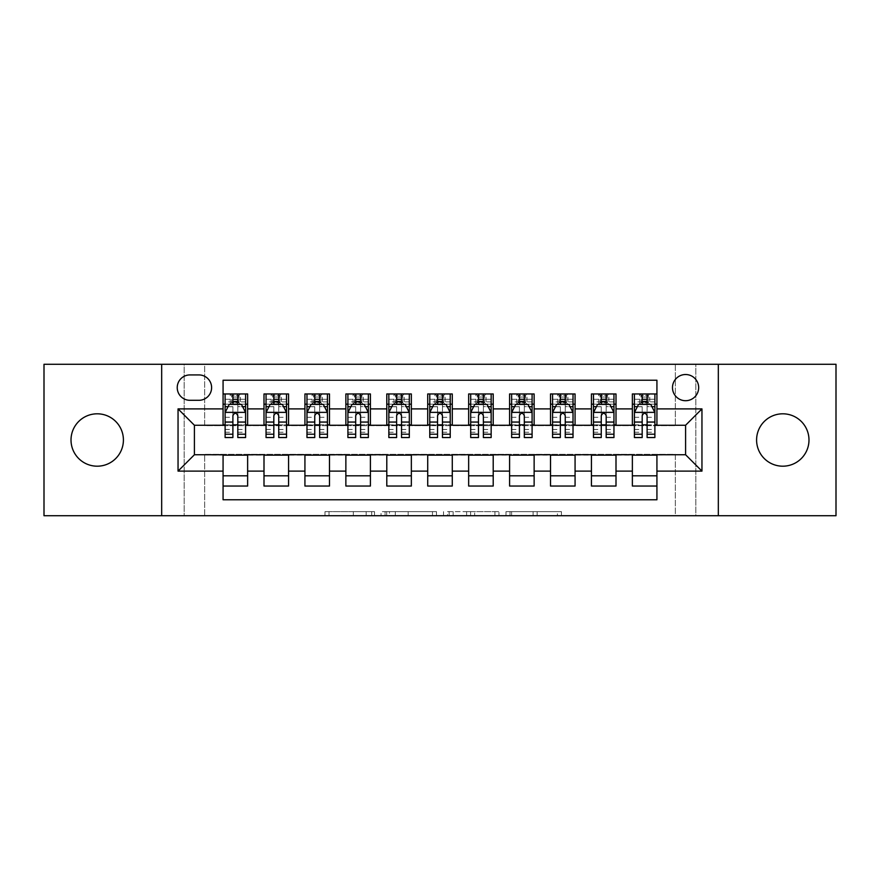 <?xml version="1.0" encoding="UTF-8"?>
<svg xmlns="http://www.w3.org/2000/svg" width="880" height="880" viewBox="0 0 880 880"><rect width="100%" height="100%" fill="white"/><g stroke="black" fill="none" stroke-linecap="round" stroke-linejoin="round"><path stroke-width="0.66" stroke-dasharray="4.4 3.3" d="M374.517 515.724L329.01 515.724L374.517 515.724L374.517 511.632L353.32 511.632L353.32 515.724L353.32 511.632L374.517 511.632L374.517 515.724L374.517 511.632L353.32 511.632L353.32 515.724L353.32 511.632L374.517 511.632L329.01 511.632L374.517 511.632M782.793 466.191A26.191 26.191 0 0 1 756.591 440A26.191 26.191 0 0 1 782.793 413.809A26.191 26.191 0 0 1 808.984 440A26.191 26.191 0 0 1 782.793 466.191M97.207 466.191A26.191 26.191 0 0 1 71.016 440A26.191 26.191 0 0 1 97.207 413.809A26.191 26.191 0 0 1 123.409 440A26.191 26.191 0 0 1 97.207 466.191M685.586 374.517A13.101 13.101 0 0 0 672.485 387.607A13.101 13.101 0 0 0 685.586 400.708A13.101 13.101 0 0 0 698.676 387.607A13.101 13.101 0 0 0 685.586 374.517M557.414 515.724L510.004 515.724L557.414 515.724L557.414 511.632L537.13 511.632L561.429 511.632L561.429 515.724L561.429 511.632L510.004 511.632L561.429 511.632L561.429 515.724L561.429 511.632L557.414 511.632L557.414 515.724M533.104 515.724L511.61 515.724L533.104 515.724L533.104 511.632L537.13 511.632L533.104 511.632L533.104 515.724L533.104 511.632L511.61 511.632L511.61 515.724L511.61 511.632L533.104 511.632L533.104 515.724M505.989 515.724L510.004 515.724L505.989 515.724L505.989 511.632L510.004 511.632L505.989 511.632L505.989 515.724M324.995 515.724L329.01 515.724L324.995 515.724L324.995 511.632L329.01 511.632L324.995 511.632L324.995 515.724M675.345 515.724L695.816 515.724L695.816 364.276L836 364.276L836 515.724L695.816 515.724L695.816 364.276L675.345 364.276L675.345 425.678L204.655 425.678L204.655 364.276L675.345 364.276L675.345 425.678L204.655 425.678L204.655 364.276L184.184 364.276L184.184 515.724L44 515.724L44 364.276L184.184 364.276L184.184 515.724L204.655 515.724L204.655 454.322L675.345 454.322L675.345 515.724L204.655 515.724L204.655 454.322L675.345 454.322L675.345 515.724M436.48 515.724L432.465 515.724L436.48 515.724L436.48 511.632L436.48 515.724M385.055 515.724L432.465 515.724L381.04 515.724L385.055 515.724L385.055 511.632L436.48 511.632L381.04 511.632L381.04 515.724L381.04 511.632L385.055 511.632L385.055 515.724M447.535 515.724L498.96 515.724L443.52 515.724L447.535 515.724L447.535 511.632L498.96 511.632L498.96 515.724L498.96 511.632L474.65 511.632L474.65 515.724M632.368 393.954L656.931 393.954L656.931 404.184L632.368 404.184L632.368 393.954M591.437 393.954L616 393.954L616 404.184L591.437 404.184L591.437 393.954M550.517 393.954L575.069 393.954L575.069 404.184L550.517 404.184L550.517 393.954M509.586 393.954L534.138 393.954L534.138 404.184L509.586 404.184L509.586 393.954M468.655 393.954L493.207 393.954L493.207 404.184L468.655 404.184L468.655 393.954M427.724 393.954L452.276 393.954L452.276 404.184L427.724 404.184L427.724 393.954M386.793 393.954L411.345 393.954L411.345 404.184L386.793 404.184L386.793 393.954M345.862 393.954L370.414 393.954L370.414 404.184L345.862 404.184L345.862 393.954M304.931 393.954L329.483 393.954L329.483 404.184L304.931 404.184L304.931 393.954M264 393.954L288.563 393.954L288.563 404.184L264 404.184L264 393.954M223.069 486.046L223.069 475.816L247.632 475.816L247.632 486.046L223.069 486.046L223.069 499.763L656.931 499.763L656.931 486.046L632.368 486.046L632.368 475.816L656.931 475.816L656.931 486.046M288.563 486.046L264 486.046L264 475.816L288.563 475.816L288.563 486.046M329.483 486.046L304.931 486.046L304.931 475.816L329.483 475.816L329.483 486.046M370.414 486.046L345.862 486.046L345.862 475.816L370.414 475.816L370.414 486.046M411.345 486.046L386.793 486.046L386.793 475.816L411.345 475.816L411.345 486.046M452.276 486.046L427.724 486.046L427.724 475.816L452.276 475.816L452.276 486.046M493.207 486.046L468.655 486.046L468.655 475.816L493.207 475.816L493.207 486.046M534.138 486.046L509.586 486.046L509.586 475.816L534.138 475.816L534.138 486.046M575.069 486.046L550.517 486.046L550.517 475.816L575.069 475.816L575.069 486.046M616 486.046L591.437 486.046L591.437 475.816L616 475.816L616 486.046M632.368 475.816L632.368 455.147L685.586 454.74L685.586 425.26L616 425.26L616 404.184M616 424.853L575.069 425.26L575.069 404.184M575.069 424.853L534.138 425.26L534.138 404.184M534.138 424.853L493.207 425.26L493.207 404.184M493.207 424.853L452.276 425.26L452.276 404.184M452.276 424.853L411.345 425.26L411.345 404.184M411.345 424.853L370.414 425.26L370.414 404.184M370.414 424.853L329.483 425.26L329.483 404.184M329.483 424.853L288.563 425.26L288.563 404.184M223.069 393.954L247.632 393.954L247.632 404.184L223.069 404.184L223.069 380.237L656.931 380.237L656.931 393.954M591.437 475.816L591.437 455.147L632.368 455.147M550.517 475.816L550.517 455.147L591.437 455.147M509.586 475.816L509.586 455.147L550.517 455.147M468.655 475.816L468.655 455.147L509.586 455.147M427.724 475.816L427.724 455.147L468.655 455.147M386.793 475.816L386.793 455.147L427.724 455.147M345.862 475.816L345.862 455.147L386.793 455.147M304.931 475.816L304.931 455.147L345.862 455.147M264 475.816L264 455.147L304.931 455.147M288.563 424.853L247.632 425.26L247.632 404.184M223.069 475.816L223.069 455.147L264 455.147M247.632 424.853L194.414 425.26L194.414 454.74L223.069 455.147M237.809 404.184L245.586 404.184L245.586 393.954L230.23 393.954L230.23 404.184L225.115 404.184L232.892 404.184M223.069 424.853L223.069 404.184M225.115 424.853L232.892 424.853M237.809 424.853L245.586 424.853M247.632 475.816L247.632 455.147M266.046 424.853L273.823 424.853M278.74 424.853L286.517 424.853M278.74 404.184L286.517 404.184L286.517 393.954L271.161 393.954L271.161 404.184L266.046 404.184L273.823 404.184M264 424.853L264 404.184M288.563 475.816L288.563 455.147M329.483 475.816L329.483 455.147M304.931 424.853L304.931 404.184M319.66 404.184L327.437 404.184L327.437 393.954L312.092 393.954L312.092 404.184L306.977 404.184L314.754 404.184M306.977 424.853L314.754 424.853M319.66 424.853L327.437 424.853M370.414 475.816L370.414 455.147M345.862 424.853L345.862 404.184M360.591 404.184L368.368 404.184L368.368 393.954L353.023 393.954L353.023 404.184L347.908 404.184L355.685 404.184M347.908 424.853L355.685 424.853M360.591 424.853L368.368 424.853M411.345 475.816L411.345 455.147M386.793 424.853L386.793 404.184M401.522 404.184L409.299 404.184L409.299 393.954L393.954 393.954L393.954 404.184L388.839 404.184L396.616 404.184M388.839 424.853L396.616 424.853M401.522 424.853L409.299 424.853M452.276 475.816L452.276 455.147M427.724 424.853L427.724 404.184M442.453 404.184L450.23 404.184L450.23 393.954L434.885 393.954L434.885 404.184L429.77 404.184L437.547 404.184M429.77 424.853L437.547 424.853M442.453 424.853L450.23 424.853M493.207 475.816L493.207 455.147M468.655 424.853L468.655 404.184M483.384 404.184L491.161 404.184L491.161 393.954L475.816 393.954L475.816 404.184L470.701 404.184L478.478 404.184M470.701 424.853L478.478 424.853M483.384 424.853L491.161 424.853M534.138 475.816L534.138 455.147M509.586 424.853L509.586 404.184M524.315 404.184L532.092 404.184L532.092 393.954L516.747 393.954L516.747 404.184L511.632 404.184L519.409 404.184M511.632 424.853L519.409 424.853M524.315 424.853L532.092 424.853M575.069 475.816L575.069 455.147M550.517 424.853L550.517 404.184M565.246 404.184L573.023 404.184L573.023 393.954L557.678 393.954L557.678 404.184L552.563 404.184L560.34 404.184M552.563 424.853L560.34 424.853M565.246 424.853L573.023 424.853M616 475.816L616 455.147M591.437 424.853L591.437 404.184M606.177 404.184L613.954 404.184L613.954 393.954L598.609 393.954L598.609 404.184L593.483 404.184L601.26 404.184M593.483 424.853L601.26 424.853M606.177 424.853L613.954 424.853M656.931 475.816L656.931 455.147M632.368 424.853L632.368 404.184M656.931 424.853L656.931 404.184M647.108 404.184L654.885 404.184L654.885 393.954L639.54 393.954L639.54 404.184L634.414 404.184L642.191 404.184M634.414 424.853L642.191 424.853M647.108 424.853L654.885 424.853M189.915 374.924A12.683 12.683 0 0 0 177.232 387.607A12.683 12.683 0 0 0 189.915 400.301L198.924 400.301A12.683 12.683 0 0 0 211.607 387.607A12.683 12.683 0 0 0 198.924 374.924L189.915 374.924M161.678 515.724L161.678 364.276M718.322 364.276L718.322 515.724M389.477 515.724L395.307 515.724L389.477 515.724L389.477 511.632L386.672 511.632L386.672 515.724L386.672 511.632L395.307 511.632L389.477 511.632L389.477 515.724M395.307 515.724L408.166 515.724L395.307 515.724L395.307 511.632L408.166 511.632L408.166 515.724L408.166 511.632L395.307 511.632L395.307 515.724M447.535 511.632L470.635 511.632L470.635 515.724L470.635 511.632L466.62 511.632L470.635 511.632L470.635 515.724L470.635 511.632L474.65 511.632M449.141 511.632L449.141 515.724L449.141 511.632M443.52 511.632L443.52 515.724L443.52 511.632M245.586 437.547L245.586 399.278L245.586 404.184L225.115 404.184L225.115 399.278L232.892 399.278L232.892 393.954L245.586 393.954M225.115 412.577L225.115 432.223L225.115 412.577L229.207 404.393L241.483 404.393L245.586 412.577L245.586 432.223L245.586 412.577M225.115 404.184L225.115 393.954L232.892 393.954M225.115 437.547L225.115 399.278L245.586 399.278L237.809 399.278L237.809 393.954M233.299 397.023L237.391 397.023L237.391 401.115L233.299 401.115L233.299 397.023L231.66 395.384L239.03 395.384L231.66 395.384L231.66 402.754L239.03 402.754L239.03 395.384L239.03 402.754L231.66 402.754L231.66 395.384L230.23 393.954L225.115 393.954M232.892 399.278L232.892 406.725L225.115 406.725M245.586 406.725L237.809 406.725L237.809 399.278M228.085 406.648L232.892 406.648L232.892 404.393M237.809 404.393L237.809 406.648L242.616 406.648M232.892 437.547L232.892 406.725M237.809 406.725L237.809 437.547M232.892 406.648L232.892 415.646C234.531 412.544 236.159 412.544 237.809 415.646L237.809 406.648M245.586 404.184L240.46 404.184L240.46 393.954L237.391 397.023M237.391 401.115L240.46 404.184L230.23 404.184L233.299 401.115M286.517 437.547L286.517 399.278L286.517 404.184L266.046 404.184L266.046 399.278L273.823 399.278L273.823 393.954L286.517 393.954M266.046 412.577L266.046 432.223L266.046 412.577L270.138 404.393L282.414 404.393L286.517 412.577L286.517 432.223L286.517 412.577M266.046 404.184L266.046 393.954L273.823 393.954M266.046 437.547L266.046 399.278L286.517 399.278L278.74 399.278L278.74 393.954M274.23 397.023L278.322 397.023L278.322 401.115L274.23 401.115L274.23 397.023L272.591 395.384L279.961 395.384L272.591 395.384L272.591 402.754L279.961 402.754L279.961 395.384L279.961 402.754L272.591 402.754L272.591 395.384L271.161 393.954L266.046 393.954M273.823 399.278L273.823 406.725L266.046 406.725M286.517 406.725L278.74 406.725L278.74 399.278M269.016 406.648L273.823 406.648L273.823 404.393M278.74 404.393L278.74 406.648L283.547 406.648M273.823 437.547L273.823 406.725M278.74 406.725L278.74 437.547M273.823 406.648L273.823 415.646C275.462 412.544 277.09 412.544 278.74 415.646L278.74 406.648M286.517 404.184L281.391 404.184L281.391 393.954L278.322 397.023M278.322 401.115L281.391 404.184L271.161 404.184L274.23 401.115M327.437 437.547L327.437 399.278L327.437 404.184L306.977 404.184L306.977 399.278L314.754 399.278L314.754 393.954L327.437 393.954M306.977 412.577L306.977 432.223L306.977 412.577L311.069 404.393L323.345 404.393L327.437 412.577L327.437 432.223L327.437 412.577M306.977 404.184L306.977 393.954L314.754 393.954M306.977 437.547L306.977 399.278L327.437 399.278L319.66 399.278L319.66 393.954M315.161 397.023L319.253 397.023L319.253 401.115L315.161 401.115L315.161 397.023L313.522 395.384L320.892 395.384L313.522 395.384L313.522 402.754L320.892 402.754L320.892 395.384L320.892 402.754L313.522 402.754L313.522 395.384L312.092 393.954L306.977 393.954M314.754 399.278L314.754 406.725L306.977 406.725M327.437 406.725L319.66 406.725L319.66 399.278M309.947 406.648L314.754 406.648L314.754 404.393M319.66 404.393L319.66 406.648L324.478 406.648M314.754 437.547L314.754 406.725M319.66 406.725L319.66 437.547M314.754 406.648L314.754 415.646C316.382 412.544 318.021 412.544 319.66 415.646L319.66 406.648M327.437 404.184L322.322 404.184L322.322 393.954L319.253 397.023M319.253 401.115L322.322 404.184L312.092 404.184L315.161 401.115M368.368 437.547L368.368 399.278L368.368 404.184L347.908 404.184L347.908 399.278L355.685 399.278L355.685 393.954L368.368 393.954M347.908 412.577L347.908 432.223L347.908 412.577L352 404.393L364.276 404.393L368.368 412.577L368.368 432.223L368.368 412.577M347.908 404.184L347.908 393.954L355.685 393.954M347.908 437.547L347.908 399.278L368.368 399.278L360.591 399.278L360.591 393.954M356.092 397.023L360.184 397.023L360.184 401.115L356.092 401.115L356.092 397.023L354.453 395.384L361.823 395.384L354.453 395.384L354.453 402.754L361.823 402.754L361.823 395.384L361.823 402.754L354.453 402.754L354.453 395.384L353.023 393.954L347.908 393.954M355.685 399.278L355.685 406.725L347.908 406.725M368.368 406.725L360.591 406.725L360.591 399.278M350.878 406.648L355.685 406.648L355.685 404.393M360.591 404.393L360.591 406.648L365.409 406.648M355.685 437.547L355.685 406.725M360.591 406.725L360.591 437.547M355.685 406.648L355.685 415.646C357.313 412.544 358.952 412.544 360.591 415.646L360.591 406.648M368.368 404.184L363.253 404.184L363.253 393.954L360.184 397.023M360.184 401.115L363.253 404.184L353.023 404.184L356.092 401.115M409.299 437.547L409.299 399.278L409.299 404.184L388.839 404.184L388.839 399.278L396.616 399.278L396.616 393.954L409.299 393.954M388.839 412.577L388.839 432.223L388.839 412.577L392.931 404.393L405.207 404.393L409.299 412.577L409.299 432.223L409.299 412.577M388.839 404.184L388.839 393.954L396.616 393.954M388.839 437.547L388.839 399.278L409.299 399.278L401.522 399.278L401.522 393.954M397.023 397.023L401.115 397.023L401.115 401.115L397.023 401.115L397.023 397.023L395.384 395.384L402.754 395.384L395.384 395.384L395.384 402.754L402.754 402.754L402.754 395.384L402.754 402.754L395.384 402.754L395.384 395.384L393.954 393.954L388.839 393.954M396.616 399.278L396.616 406.725L388.839 406.725M409.299 406.725L401.522 406.725L401.522 399.278M391.809 406.648L396.616 406.648L396.616 404.393M401.522 404.393L401.522 406.648L406.34 406.648M396.616 437.547L396.616 406.725M401.522 406.725L401.522 437.547M396.616 406.648L396.616 415.646C398.244 412.544 399.883 412.544 401.522 415.646L401.522 406.648M409.299 404.184L404.184 404.184L404.184 393.954L401.115 397.023M401.115 401.115L404.184 404.184L393.954 404.184L397.023 401.115M450.23 437.547L450.23 399.278L450.23 404.184L429.77 404.184L429.77 399.278L437.547 399.278L437.547 393.954L450.23 393.954M429.77 412.577L429.77 432.223L429.77 412.577L433.862 404.393L446.138 404.393L450.23 412.577L450.23 432.223L450.23 412.577M429.77 404.184L429.77 393.954L437.547 393.954M429.77 437.547L429.77 399.278L450.23 399.278L442.453 399.278L442.453 393.954M437.954 397.023L442.046 397.023L442.046 401.115L437.954 401.115L437.954 397.023L436.315 395.384L443.685 395.384L436.315 395.384L436.315 402.754L443.685 402.754L443.685 395.384L443.685 402.754L436.315 402.754L436.315 395.384L434.885 393.954L429.77 393.954M437.547 399.278L437.547 406.725L429.77 406.725M450.23 406.725L442.453 406.725L442.453 399.278M432.729 406.648L437.547 406.648L437.547 404.393M442.453 404.393L442.453 406.648L447.271 406.648M437.547 437.547L437.547 406.725M442.453 406.725L442.453 437.547M437.547 406.648L437.547 415.646C439.175 412.544 440.814 412.544 442.453 415.646L442.453 406.648M450.23 404.184L445.115 404.184L445.115 393.954L442.046 397.023M442.046 401.115L445.115 404.184L434.885 404.184L437.954 401.115M491.161 437.547L491.161 399.278L491.161 404.184L470.701 404.184L470.701 399.278L478.478 399.278L478.478 393.954L491.161 393.954M470.701 412.577L470.701 432.223L470.701 412.577L474.793 404.393L487.069 404.393L491.161 412.577L491.161 432.223L491.161 412.577M470.701 404.184L470.701 393.954L478.478 393.954M470.701 437.547L470.701 399.278L491.161 399.278L483.384 399.278L483.384 393.954M478.885 397.023L482.977 397.023L482.977 401.115L478.885 401.115L478.885 397.023L477.246 395.384L484.616 395.384L477.246 395.384L477.246 402.754L484.616 402.754L484.616 395.384L484.616 402.754L477.246 402.754L477.246 395.384L475.816 393.954L470.701 393.954M478.478 399.278L478.478 406.725L470.701 406.725M491.161 406.725L483.384 406.725L483.384 399.278M473.66 406.648L478.478 406.648L478.478 404.393M483.384 404.393L483.384 406.648L488.191 406.648M478.478 437.547L478.478 406.725M483.384 406.725L483.384 437.547M478.478 406.648L478.478 415.646C480.106 412.544 481.745 412.544 483.384 415.646L483.384 406.648M491.161 404.184L486.046 404.184L486.046 393.954L482.977 397.023M482.977 401.115L486.046 404.184L475.816 404.184L478.885 401.115M532.092 437.547L532.092 399.278L532.092 404.184L511.632 404.184L511.632 399.278L519.409 399.278L519.409 393.954L532.092 393.954M511.632 412.577L511.632 432.223L511.632 412.577L515.724 404.393L528 404.393L532.092 412.577L532.092 432.223L532.092 412.577M511.632 404.184L511.632 393.954L519.409 393.954M511.632 437.547L511.632 399.278L532.092 399.278L524.315 399.278L524.315 393.954M519.816 397.023L523.908 397.023L523.908 401.115L519.816 401.115L519.816 397.023L518.177 395.384L525.547 395.384L518.177 395.384L518.177 402.754L525.547 402.754L525.547 395.384L525.547 402.754L518.177 402.754L518.177 395.384L516.747 393.954L511.632 393.954M519.409 399.278L519.409 406.725L511.632 406.725M532.092 406.725L524.315 406.725L524.315 399.278M514.591 406.648L519.409 406.648L519.409 404.393M524.315 404.393L524.315 406.648L529.122 406.648M519.409 437.547L519.409 406.725M524.315 406.725L524.315 437.547M519.409 406.648L519.409 415.646C521.037 412.544 522.676 412.544 524.315 415.646L524.315 406.648M532.092 404.184L526.977 404.184L526.977 393.954L523.908 397.023M523.908 401.115L526.977 404.184L516.747 404.184L519.816 401.115M573.023 437.547L573.023 399.278L573.023 404.184L552.563 404.184L552.563 399.278L560.34 399.278L560.34 393.954L573.023 393.954M552.563 412.577L552.563 432.223L552.563 412.577L556.655 404.393L568.931 404.393L573.023 412.577L573.023 432.223L573.023 412.577M552.563 404.184L552.563 393.954L560.34 393.954M552.563 437.547L552.563 399.278L573.023 399.278L565.246 399.278L565.246 393.954M560.747 397.023L564.839 397.023L564.839 401.115L560.747 401.115L560.747 397.023L559.108 395.384L566.478 395.384L559.108 395.384L559.108 402.754L566.478 402.754L566.478 395.384L566.478 402.754L559.108 402.754L559.108 395.384L557.678 393.954L552.563 393.954M560.34 399.278L560.34 406.725L552.563 406.725M573.023 406.725L565.246 406.725L565.246 399.278M555.522 406.648L560.34 406.648L560.34 404.393M565.246 404.393L565.246 406.648L570.053 406.648M560.34 437.547L560.34 406.725M565.246 406.725L565.246 437.547M560.34 406.648L560.34 415.646C561.968 412.544 563.607 412.544 565.246 415.646L565.246 406.648M573.023 404.184L567.908 404.184L567.908 393.954L564.839 397.023M564.839 401.115L567.908 404.184L557.678 404.184L560.747 401.115M613.954 437.547L613.954 399.278L613.954 404.184L593.483 404.184L593.483 399.278L601.26 399.278L601.26 393.954L613.954 393.954M593.483 412.577L593.483 432.223L593.483 412.577L597.586 404.393L609.862 404.393L613.954 412.577L613.954 432.223L613.954 412.577M593.483 404.184L593.483 393.954L601.26 393.954M593.483 437.547L593.483 399.278L613.954 399.278L606.177 399.278L606.177 393.954M601.678 397.023L605.77 397.023L605.77 401.115L601.678 401.115L601.678 397.023L600.039 395.384L607.409 395.384L600.039 395.384L600.039 402.754L607.409 402.754L607.409 395.384L607.409 402.754L600.039 402.754L600.039 395.384L598.609 393.954L593.483 393.954M601.26 399.278L601.26 406.725L593.483 406.725M613.954 406.725L606.177 406.725L606.177 399.278M596.453 406.648L601.26 406.648L601.26 404.393M606.177 404.393L606.177 406.648L610.984 406.648M601.26 437.547L601.26 406.725M606.177 406.725L606.177 437.547M601.26 406.648L601.26 415.646C602.899 412.544 604.538 412.544 606.177 415.646L606.177 406.648M613.954 404.184L608.839 404.184L608.839 393.954L605.77 397.023M605.77 401.115L608.839 404.184L598.609 404.184L601.678 401.115M654.885 437.547L654.885 399.278L654.885 404.184L634.414 404.184L634.414 399.278L642.191 399.278L642.191 393.954L654.885 393.954M634.414 412.577L634.414 432.223L634.414 412.577L638.517 404.393L650.793 404.393L654.885 412.577L654.885 432.223L654.885 412.577M634.414 404.184L634.414 393.954L642.191 393.954M634.414 437.547L634.414 399.278L654.885 399.278L647.108 399.278L647.108 393.954M642.609 397.023L646.701 397.023L646.701 401.115L642.609 401.115L642.609 397.023L640.97 395.384L648.34 395.384L640.97 395.384L640.97 402.754L648.34 402.754L648.34 395.384L648.34 402.754L640.97 402.754L640.97 395.384L639.54 393.954L634.414 393.954M642.191 399.278L642.191 406.725L634.414 406.725M654.885 406.725L647.108 406.725L647.108 399.278M637.384 406.648L642.191 406.648L642.191 404.393M647.108 404.393L647.108 406.648L651.915 406.648M642.191 437.547L642.191 406.725M647.108 406.725L647.108 437.547M642.191 406.648L642.191 415.646C643.83 412.544 645.469 412.544 647.108 415.646L647.108 406.648M654.885 404.184L649.77 404.184L649.77 393.954L646.701 397.023M646.701 401.115L649.77 404.184L639.54 404.184L642.609 401.115M371.701 511.632L371.701 515.724L371.701 511.632M366.179 511.632L366.179 515.724L366.179 511.632M329.01 511.632L329.01 515.724L329.01 511.632M432.465 511.632L432.465 515.724L432.465 511.632M494.945 511.632L494.945 515.724L494.945 511.632M466.62 511.632L466.62 515.724L466.62 511.632M453.156 511.632L453.156 515.724L453.156 511.632M537.13 511.632L537.13 515.724L537.13 511.632M510.004 511.632L510.004 515.724L510.004 511.632M225.214 412.368L245.476 412.368M225.115 429.451L232.892 429.451M237.809 429.451L245.586 429.451M225.115 417.307L232.892 417.307M237.809 417.307L245.586 417.307M245.586 401.874L237.809 401.874M232.892 401.874L225.115 401.874M266.145 412.368L286.407 412.368M266.046 429.451L273.823 429.451M278.74 429.451L286.517 429.451M266.046 417.307L273.823 417.307M278.74 417.307L286.517 417.307M286.517 401.874L278.74 401.874M273.823 401.874L266.046 401.874M307.076 412.368L327.338 412.368M306.977 429.451L314.754 429.451M319.66 429.451L327.437 429.451M306.977 417.307L314.754 417.307M319.66 417.307L327.437 417.307M327.437 401.874L319.66 401.874M314.754 401.874L306.977 401.874M348.007 412.368L368.269 412.368M347.908 429.451L355.685 429.451M360.591 429.451L368.368 429.451M347.908 417.307L355.685 417.307M360.591 417.307L368.368 417.307M368.368 401.874L360.591 401.874M355.685 401.874L347.908 401.874M388.938 412.368L409.2 412.368M388.839 429.451L396.616 429.451M401.522 429.451L409.299 429.451M388.839 417.307L396.616 417.307M401.522 417.307L409.299 417.307M409.299 401.874L401.522 401.874M396.616 401.874L388.839 401.874M429.869 412.368L450.131 412.368M429.77 429.451L437.547 429.451M442.453 429.451L450.23 429.451M429.77 417.307L437.547 417.307M442.453 417.307L450.23 417.307M450.23 401.874L442.453 401.874M437.547 401.874L429.77 401.874M470.8 412.368L491.062 412.368M470.701 429.451L478.478 429.451M483.384 429.451L491.161 429.451M470.701 417.307L478.478 417.307M483.384 417.307L491.161 417.307M491.161 401.874L483.384 401.874M478.478 401.874L470.701 401.874M511.731 412.368L531.993 412.368M511.632 429.451L519.409 429.451M524.315 429.451L532.092 429.451M511.632 417.307L519.409 417.307M524.315 417.307L532.092 417.307M532.092 401.874L524.315 401.874M519.409 401.874L511.632 401.874M552.662 412.368L572.924 412.368M552.563 429.451L560.34 429.451M565.246 429.451L573.023 429.451M552.563 417.307L560.34 417.307M565.246 417.307L573.023 417.307M573.023 401.874L565.246 401.874M560.34 401.874L552.563 401.874M593.593 412.368L613.855 412.368M593.483 429.451L601.26 429.451M606.177 429.451L613.954 429.451M593.483 417.307L601.26 417.307M606.177 417.307L613.954 417.307M613.954 401.874L606.177 401.874M601.26 401.874L593.483 401.874M634.524 412.368L654.786 412.368M634.414 429.451L642.191 429.451M647.108 429.451L654.885 429.451M634.414 417.307L642.191 417.307M647.108 417.307L654.885 417.307M654.885 401.874L647.108 401.874M642.191 401.874L634.414 401.874M225.115 432.223L232.892 432.223M237.809 432.223L245.586 432.223M266.046 432.223L273.823 432.223M278.74 432.223L286.517 432.223M306.977 432.223L314.754 432.223M319.66 432.223L327.437 432.223M347.908 432.223L355.685 432.223M360.591 432.223L368.368 432.223M388.839 432.223L396.616 432.223M401.522 432.223L409.299 432.223M429.77 432.223L437.547 432.223M442.453 432.223L450.23 432.223M470.701 432.223L478.478 432.223M483.384 432.223L491.161 432.223M511.632 432.223L519.409 432.223M524.315 432.223L532.092 432.223M552.563 432.223L560.34 432.223M565.246 432.223L573.023 432.223M593.483 432.223L601.26 432.223M606.177 432.223L613.954 432.223M634.414 432.223L642.191 432.223M647.108 432.223L654.885 432.223"/><path stroke-width="1.32" d="M782.793 413.809A26.191 26.191 0 0 0 756.591 440A26.191 26.191 0 0 0 782.793 466.191A26.191 26.191 0 0 0 808.984 440A26.191 26.191 0 0 0 782.793 413.809M97.207 413.809A26.191 26.191 0 0 0 71.016 440A26.191 26.191 0 0 0 97.207 466.191A26.191 26.191 0 0 0 123.409 440A26.191 26.191 0 0 0 97.207 413.809M685.586 374.517A13.101 13.101 0 0 0 672.485 387.607A13.101 13.101 0 0 0 685.586 400.708A13.101 13.101 0 0 0 698.676 387.607A13.101 13.101 0 0 0 685.586 374.517M718.322 515.724L836 515.724L836 364.276L718.322 364.276L718.322 515.724L161.678 515.724L161.678 364.276L44 364.276L44 515.724L161.678 515.724M656.931 393.954L632.368 393.954L632.368 408.892L616 408.892L616 425.26L632.368 425.26L632.368 408.892M616 408.892L616 393.954L591.437 393.954L591.437 408.892L575.069 408.892L575.069 425.26L591.437 425.26L591.437 408.892M575.069 408.892L575.069 393.954L550.517 393.954L550.517 408.892L534.138 408.892L534.138 425.26L550.517 425.26L550.517 408.892M534.138 408.892L534.138 393.954L509.586 393.954L509.586 408.892L493.207 408.892L493.207 425.26L509.586 425.26L509.586 408.892M493.207 408.892L493.207 393.954L468.655 393.954L468.655 408.892L452.276 408.892L452.276 425.26L468.655 425.26L468.655 408.892M452.276 408.892L452.276 393.954L427.724 393.954L427.724 408.892L411.345 408.892L411.345 425.26L427.724 425.26L427.724 408.892M411.345 408.892L411.345 393.954L386.793 393.954L386.793 408.892L370.414 408.892L370.414 425.26L386.793 425.26L386.793 408.892M370.414 408.892L370.414 393.954L345.862 393.954L345.862 408.892L329.483 408.892L329.483 425.26L345.862 425.26L345.862 408.892M329.483 408.892L329.483 393.954L304.931 393.954L304.931 408.892L288.563 408.892L288.563 425.26L304.931 425.26L304.931 408.892M288.563 408.892L288.563 393.954L264 393.954L264 425.26L247.632 425.26L247.632 393.954L223.069 393.954M223.069 486.046L247.632 486.046L247.632 454.74L264 454.74L264 486.046L288.563 486.046L288.563 454.74L304.931 454.74L304.931 471.108L288.563 471.108M304.931 471.108L304.931 486.046L329.483 486.046L329.483 454.74L345.862 454.74L345.862 471.108L329.483 471.108M345.862 471.108L345.862 486.046L370.414 486.046L370.414 454.74L386.793 454.74L386.793 471.108L370.414 471.108M386.793 471.108L386.793 486.046L411.345 486.046L411.345 454.74L427.724 454.74L427.724 471.108L411.345 471.108M427.724 471.108L427.724 486.046L452.276 486.046L452.276 454.74L468.655 454.74L468.655 471.108L452.276 471.108M468.655 471.108L468.655 486.046L493.207 486.046L493.207 454.74L509.586 454.74L509.586 471.108L493.207 471.108M509.586 471.108L509.586 486.046L534.138 486.046L534.138 454.74L550.517 454.74L550.517 471.108L534.138 471.108M550.517 471.108L550.517 486.046L575.069 486.046L575.069 454.74L591.437 454.74L591.437 471.108L575.069 471.108M591.437 471.108L591.437 486.046L616 486.046L616 454.74L632.368 454.74L632.368 471.108L616 471.108M189.915 400.301L198.924 400.301A12.683 12.683 0 0 0 211.607 387.607A12.683 12.683 0 0 0 198.924 374.924L189.915 374.924A12.683 12.683 0 0 0 177.232 387.607A12.683 12.683 0 0 0 189.915 400.301M718.322 364.276L161.678 364.276M656.931 408.892L656.931 380.237L223.069 380.237L223.069 425.26L194.414 425.26L194.414 454.74L223.069 454.74L223.069 499.763L656.931 499.763L656.931 454.74L685.586 454.74L685.586 425.26L656.931 425.26L656.931 408.892L701.954 408.892L701.954 471.108L656.931 471.108M223.069 471.108L178.046 471.108L178.046 408.892L223.069 408.892M632.368 471.108L632.368 486.046L656.931 486.046M223.069 404.184L225.115 404.184M232.892 404.184L237.809 404.184M245.586 404.184L247.632 404.184M223.069 424.853L225.115 424.853M232.892 424.853L237.809 424.853M245.586 424.853L247.632 424.853M223.069 455.147L247.632 455.147M223.069 475.816L247.632 475.816M264 424.853L266.046 424.853M273.823 424.853L278.74 424.853M286.517 424.853L288.563 424.853M264 404.184L266.046 404.184M273.823 404.184L278.74 404.184M286.517 404.184L288.563 404.184M264 455.147L288.563 455.147M264 475.816L288.563 475.816M304.931 455.147L329.483 455.147M304.931 475.816L329.483 475.816M304.931 404.184L306.977 404.184M314.754 404.184L319.66 404.184M327.437 404.184L329.483 404.184M304.931 424.853L306.977 424.853M314.754 424.853L319.66 424.853M327.437 424.853L329.483 424.853M345.862 455.147L370.414 455.147M345.862 475.816L370.414 475.816M345.862 404.184L347.908 404.184M355.685 404.184L360.591 404.184M368.368 404.184L370.414 404.184M345.862 424.853L347.908 424.853M355.685 424.853L360.591 424.853M368.368 424.853L370.414 424.853M386.793 455.147L411.345 455.147M386.793 475.816L411.345 475.816M386.793 404.184L388.839 404.184M396.616 404.184L401.522 404.184M409.299 404.184L411.345 404.184M386.793 424.853L388.839 424.853M396.616 424.853L401.522 424.853M409.299 424.853L411.345 424.853M427.724 455.147L452.276 455.147M427.724 475.816L452.276 475.816M427.724 404.184L429.77 404.184M437.547 404.184L442.453 404.184M450.23 404.184L452.276 404.184M427.724 424.853L429.77 424.853M437.547 424.853L442.453 424.853M450.23 424.853L452.276 424.853M468.655 455.147L493.207 455.147M468.655 475.816L493.207 475.816M468.655 404.184L470.701 404.184M478.478 404.184L483.384 404.184M491.161 404.184L493.207 404.184M468.655 424.853L470.701 424.853M478.478 424.853L483.384 424.853M491.161 424.853L493.207 424.853M509.586 455.147L534.138 455.147M509.586 475.816L534.138 475.816M509.586 404.184L511.632 404.184M519.409 404.184L524.315 404.184M532.092 404.184L534.138 404.184M509.586 424.853L511.632 424.853M519.409 424.853L524.315 424.853M532.092 424.853L534.138 424.853M550.517 455.147L575.069 455.147M550.517 475.816L575.069 475.816M550.517 404.184L552.563 404.184M560.34 404.184L565.246 404.184M573.023 404.184L575.069 404.184M550.517 424.853L552.563 424.853M560.34 424.853L565.246 424.853M573.023 424.853L575.069 424.853M591.437 455.147L616 455.147M591.437 475.816L616 475.816M591.437 404.184L593.483 404.184M601.26 404.184L606.177 404.184M613.954 404.184L616 404.184M591.437 424.853L593.483 424.853M601.26 424.853L606.177 424.853M613.954 424.853L616 424.853M632.368 455.147L656.931 455.147M632.368 475.816L656.931 475.816M632.368 404.184L634.414 404.184M642.191 404.184L647.108 404.184M654.885 404.184L656.931 404.184M632.368 424.853L634.414 424.853M642.191 424.853L647.108 424.853M654.885 424.853L656.931 424.853M194.414 425.26L178.046 408.892M194.414 454.74L178.046 471.108M701.954 408.892L685.586 425.26M701.954 471.108L685.586 454.74M237.809 399.278L232.892 399.278M245.586 434.203L237.809 434.203L237.809 437.547L245.586 437.547L245.586 412.577L241.483 404.393L229.207 404.393L225.115 412.577L225.115 437.547L232.892 437.547L232.892 434.203L225.115 434.203M225.115 412.577L225.115 393.954M245.586 412.577L245.586 393.954M232.892 404.393L232.892 393.954M237.809 393.954L237.809 404.393M237.809 434.203L237.809 415.646C236.17 412.489 234.531 412.489 232.892 415.646L232.892 434.203M278.74 399.278L273.823 399.278M286.517 434.203L278.74 434.203L278.74 437.547L286.517 437.547L286.517 412.577L282.414 404.393L270.138 404.393L266.046 412.577L266.046 437.547L273.823 437.547L273.823 434.203L266.046 434.203M266.046 412.577L266.046 393.954M286.517 412.577L286.517 393.954M273.823 404.393L273.823 393.954M278.74 393.954L278.74 404.393M278.74 434.203L278.74 415.646C277.101 412.489 275.462 412.489 273.823 415.646L273.823 434.203M319.66 399.278L314.754 399.278M327.437 434.203L319.66 434.203L319.66 437.547L327.437 437.547L327.437 412.577L323.345 404.393L311.069 404.393L306.977 412.577L306.977 437.547L314.754 437.547L314.754 434.203L306.977 434.203M306.977 412.577L306.977 393.954M327.437 412.577L327.437 393.954M314.754 404.393L314.754 393.954M319.66 393.954L319.66 404.393M319.66 434.203L319.66 415.646C318.032 412.489 316.393 412.489 314.754 415.646L314.754 434.203M360.591 399.278L355.685 399.278M368.368 434.203L360.591 434.203L360.591 437.547L368.368 437.547L368.368 412.577L364.276 404.393L352 404.393L347.908 412.577L347.908 437.547L355.685 437.547L355.685 434.203L347.908 434.203M347.908 412.577L347.908 393.954M368.368 412.577L368.368 393.954M355.685 404.393L355.685 393.954M360.591 393.954L360.591 404.393M360.591 434.203L360.591 415.646C358.963 412.489 357.324 412.489 355.685 415.646L355.685 434.203M401.522 399.278L396.616 399.278M409.299 434.203L401.522 434.203L401.522 437.547L409.299 437.547L409.299 412.577L405.207 404.393L392.931 404.393L388.839 412.577L388.839 437.547L396.616 437.547L396.616 434.203L388.839 434.203M388.839 412.577L388.839 393.954M409.299 412.577L409.299 393.954M396.616 404.393L396.616 393.954M401.522 393.954L401.522 404.393M401.522 434.203L401.522 415.646C399.894 412.489 398.255 412.489 396.616 415.646L396.616 434.203M442.453 399.278L437.547 399.278M450.23 434.203L442.453 434.203L442.453 437.547L450.23 437.547L450.23 412.577L446.138 404.393L433.862 404.393L429.77 412.577L429.77 437.547L437.547 437.547L437.547 434.203L429.77 434.203M429.77 412.577L429.77 393.954M450.23 412.577L450.23 393.954M437.547 404.393L437.547 393.954M442.453 393.954L442.453 404.393M442.453 434.203L442.453 415.646C440.825 412.489 439.186 412.489 437.547 415.646L437.547 434.203M483.384 399.278L478.478 399.278M491.161 434.203L483.384 434.203L483.384 437.547L491.161 437.547L491.161 412.577L487.069 404.393L474.793 404.393L470.701 412.577L470.701 437.547L478.478 437.547L478.478 434.203L470.701 434.203M470.701 412.577L470.701 393.954M491.161 412.577L491.161 393.954M478.478 404.393L478.478 393.954M483.384 393.954L483.384 404.393M483.384 434.203L483.384 415.646C481.756 412.489 480.117 412.489 478.478 415.646L478.478 434.203M524.315 399.278L519.409 399.278M532.092 434.203L524.315 434.203L524.315 437.547L532.092 437.547L532.092 412.577L528 404.393L515.724 404.393L511.632 412.577L511.632 437.547L519.409 437.547L519.409 434.203L511.632 434.203M511.632 412.577L511.632 393.954M532.092 412.577L532.092 393.954M519.409 404.393L519.409 393.954M524.315 393.954L524.315 404.393M524.315 434.203L524.315 415.646C522.676 412.489 521.048 412.489 519.409 415.646L519.409 434.203M565.246 399.278L560.34 399.278M573.023 434.203L565.246 434.203L565.246 437.547L573.023 437.547L573.023 412.577L568.931 404.393L556.655 404.393L552.563 412.577L552.563 437.547L560.34 437.547L560.34 434.203L552.563 434.203M552.563 412.577L552.563 393.954M573.023 412.577L573.023 393.954M560.34 404.393L560.34 393.954M565.246 393.954L565.246 404.393M565.246 434.203L565.246 415.646C563.607 412.489 561.979 412.489 560.34 415.646L560.34 434.203M606.177 399.278L601.26 399.278M613.954 434.203L606.177 434.203L606.177 437.547L613.954 437.547L613.954 412.577L609.862 404.393L597.586 404.393L593.483 412.577L593.483 437.547L601.26 437.547L601.26 434.203L593.483 434.203M593.483 412.577L593.483 393.954M613.954 412.577L613.954 393.954M601.26 404.393L601.26 393.954M606.177 393.954L606.177 404.393M606.177 434.203L606.177 415.646C604.538 412.489 602.91 412.489 601.26 415.646L601.26 434.203M647.108 399.278L642.191 399.278M654.885 434.203L647.108 434.203L647.108 437.547L654.885 437.547L654.885 412.577L650.793 404.393L638.517 404.393L634.414 412.577L634.414 437.547L642.191 437.547L642.191 434.203L634.414 434.203M634.414 412.577L634.414 393.954M654.885 412.577L654.885 393.954M642.191 404.393L642.191 393.954M647.108 393.954L647.108 404.393M647.108 434.203L647.108 415.646C645.469 412.489 643.83 412.489 642.191 415.646L642.191 434.203M264 471.108L247.632 471.108M264 408.892L247.632 408.892M245.476 412.368L225.214 412.368M225.115 406.648L228.085 406.648M242.616 406.648L245.586 406.648M232.892 422.059L225.115 422.059M245.586 422.059L237.809 422.059M237.809 401.874L232.892 401.874M286.407 412.368L266.145 412.368M266.046 406.648L269.016 406.648M283.547 406.648L286.517 406.648M273.823 422.059L266.046 422.059M286.517 422.059L278.74 422.059M278.74 401.874L273.823 401.874M327.338 412.368L307.076 412.368M306.977 406.648L309.947 406.648M324.478 406.648L327.437 406.648M314.754 422.059L306.977 422.059M327.437 422.059L319.66 422.059M319.66 401.874L314.754 401.874M368.269 412.368L348.007 412.368M347.908 406.648L350.878 406.648M365.409 406.648L368.368 406.648M355.685 422.059L347.908 422.059M368.368 422.059L360.591 422.059M360.591 401.874L355.685 401.874M409.2 412.368L388.938 412.368M388.839 406.648L391.809 406.648M406.34 406.648L409.299 406.648M396.616 422.059L388.839 422.059M409.299 422.059L401.522 422.059M401.522 401.874L396.616 401.874M450.131 412.368L429.869 412.368M429.77 406.648L432.729 406.648M447.271 406.648L450.23 406.648M437.547 422.059L429.77 422.059M450.23 422.059L442.453 422.059M442.453 401.874L437.547 401.874M491.062 412.368L470.8 412.368M470.701 406.648L473.66 406.648M488.191 406.648L491.161 406.648M478.478 422.059L470.701 422.059M491.161 422.059L483.384 422.059M483.384 401.874L478.478 401.874M531.993 412.368L511.731 412.368M511.632 406.648L514.591 406.648M529.122 406.648L532.092 406.648M519.409 422.059L511.632 422.059M532.092 422.059L524.315 422.059M524.315 401.874L519.409 401.874M572.924 412.368L552.662 412.368M552.563 406.648L555.522 406.648M570.053 406.648L573.023 406.648M560.34 422.059L552.563 422.059M573.023 422.059L565.246 422.059M565.246 401.874L560.34 401.874M613.855 412.368L593.593 412.368M593.483 406.648L596.453 406.648M610.984 406.648L613.954 406.648M601.26 422.059L593.483 422.059M613.954 422.059L606.177 422.059M606.177 401.874L601.26 401.874M654.786 412.368L634.524 412.368M634.414 406.648L637.384 406.648M651.915 406.648L654.885 406.648M642.191 422.059L634.414 422.059M654.885 422.059L647.108 422.059M647.108 401.874L642.191 401.874"/></g></svg>
